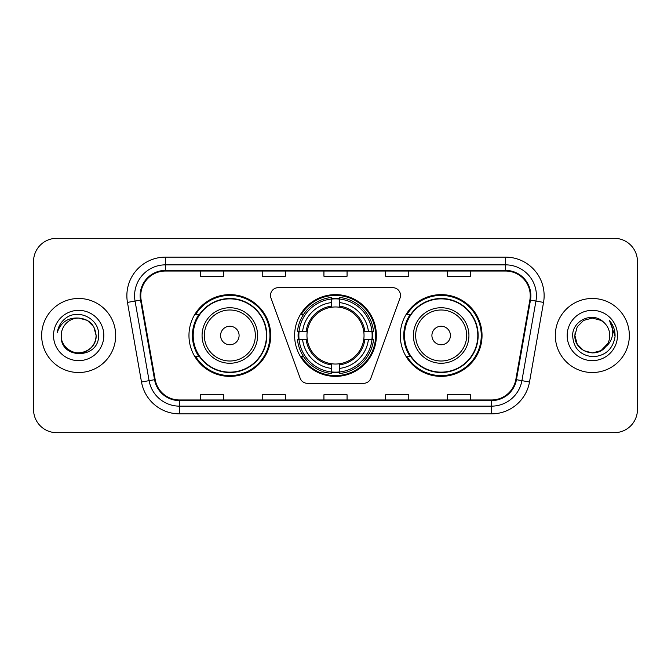 <?xml version="1.0" encoding="UTF-8"?>
<svg xmlns="http://www.w3.org/2000/svg" width="671" height="671" viewBox="0 0 671 671"><rect width="100%" height="100%" fill="white"/><g stroke="black" fill="none" stroke-linecap="round" stroke-linejoin="round"><path stroke-width="1.01" d="M270.497 295.391A7.716 7.716 0 0 0 270.958 298.033L300.155 378.243A7.716 7.716 0 0 0 307.402 383.317L363.598 383.317A7.716 7.716 0 0 0 370.845 378.243L400.042 298.033A7.716 7.716 0 0 0 392.795 287.683L278.205 287.683A7.716 7.716 0 0 0 270.497 295.391M400.285 335.5A40.881 40.881 0 0 0 441.166 376.381A40.881 40.881 0 0 0 482.038 335.5A40.881 40.881 0 0 0 441.166 294.619A40.881 40.881 0 0 0 400.285 335.5M294.619 335.5A40.881 40.881 0 0 0 335.5 376.381A40.881 40.881 0 0 0 376.381 335.5A40.881 40.881 0 0 0 335.5 294.619A40.881 40.881 0 0 0 294.619 335.5M188.962 335.5A40.881 40.881 0 0 0 229.834 376.381A40.881 40.881 0 0 0 270.715 335.5A40.881 40.881 0 0 0 229.834 294.619A40.881 40.881 0 0 0 188.962 335.5M198.767 356.326A37.408 37.408 0 0 1 198.767 314.674M298.293 339.358A37.408 37.408 0 0 1 298.293 331.642M410.09 356.326A37.408 37.408 0 0 1 410.09 314.674M33.55 261.455L33.55 409.545A23.141 23.141 0 0 0 56.691 432.678L614.309 432.678A23.141 23.141 0 0 0 637.45 409.545L637.45 261.455A23.141 23.141 0 0 0 614.309 238.322L56.691 238.322A23.141 23.141 0 0 0 33.55 261.455L33.55 409.545M41.652 335.5A37.022 37.022 0 0 0 78.666 372.522A37.022 37.022 0 0 0 115.689 335.5A37.022 37.022 0 0 0 78.666 298.478A37.022 37.022 0 0 0 41.652 335.5A37.022 37.022 0 0 0 78.666 372.522A37.022 37.022 0 0 0 115.689 335.5A37.022 37.022 0 0 0 78.666 298.478A37.022 37.022 0 0 0 41.652 335.5M555.311 335.5A37.022 37.022 0 0 0 592.334 372.522A37.022 37.022 0 0 0 629.348 335.5A37.022 37.022 0 0 0 592.334 298.478A37.022 37.022 0 0 0 555.311 335.5A37.022 37.022 0 0 0 592.334 372.522A37.022 37.022 0 0 0 629.348 335.5A37.022 37.022 0 0 0 592.334 298.478A37.022 37.022 0 0 0 555.311 335.5M140.759 295.701A24.684 24.684 0 0 1 165.435 271.025L505.565 271.025A24.684 24.684 0 0 1 529.872 299.987L515.831 379.585A24.684 24.684 0 0 1 491.533 399.975L179.467 399.975A24.684 24.684 0 0 1 155.169 379.585L141.128 299.987A24.684 24.684 0 0 1 140.759 295.701M140.138 295.701A25.297 25.297 0 0 0 140.524 300.096L154.556 379.694A25.297 25.297 0 0 0 179.467 400.595L491.533 400.595A25.297 25.297 0 0 0 516.444 379.694L530.476 300.096A25.297 25.297 0 0 0 505.565 270.405L165.435 270.405A25.297 25.297 0 0 0 140.138 295.701M127.456 302.403A38.566 38.566 0 0 1 165.435 257.136L505.565 257.136A38.566 38.566 0 0 1 543.544 302.403L529.503 381.992A38.566 38.566 0 0 1 491.533 413.864L179.467 413.864A38.566 38.566 0 0 1 141.497 381.992L127.456 302.403L135.056 301.061A30.849 30.849 0 0 1 165.435 264.852L505.565 264.852A30.849 30.849 0 0 1 535.944 301.061L521.912 380.658A30.849 30.849 0 0 1 491.533 406.148L179.467 406.148A30.849 30.849 0 0 1 149.088 380.658L135.056 301.061A30.849 30.849 0 0 1 134.586 295.701M614.309 238.322L56.691 238.322M56.691 432.678L614.309 432.678M637.45 409.545L637.45 261.455M323.934 271.025L323.934 276.242L347.066 276.242L347.066 271.025M262.227 271.025L262.227 276.242L285.368 276.242L285.368 271.025M200.528 271.025L200.528 276.242L223.669 276.242L223.669 271.025M385.632 271.025L385.632 276.242L408.773 276.242L408.773 271.025M447.331 271.025L447.331 276.242L470.472 276.242L470.472 271.025M347.066 399.975L347.066 394.758L323.934 394.758L323.934 399.975M285.368 399.975L285.368 394.758L262.227 394.758L262.227 399.975M223.669 399.975L223.669 394.758L200.528 394.758L200.528 399.975M408.773 399.975L408.773 394.758L385.632 394.758L385.632 399.975M470.472 399.975L470.472 394.758L447.331 394.758L447.331 399.975M61.237 335.5A17.438 17.438 0 0 1 78.666 318.062C89.26 319.094 95.072 324.907 96.104 335.5L93.772 326.785L87.389 320.402L78.666 318.062L87.389 320.402L93.772 326.785L96.104 335.5L93.772 326.785L87.389 320.402L78.666 318.062L87.389 320.402L93.772 326.785L96.104 335.5L93.772 326.785L87.389 320.402L78.666 318.062L87.389 320.402L93.772 326.785L96.104 335.5C95.869 342.076 92.959 347.108 87.389 350.598C76.519 357.559 60.642 348.392 61.237 335.5C59.61 359.866 99.333 359.304 98.553 335.5C99.895 318.826 78.239 308.023 65.414 318.431C60.876 322.063 58.167 326.735 57.278 332.447C60.868 322.214 67.997 317.425 78.666 318.062L87.389 320.402L93.772 326.785L96.104 335.5C95.869 342.076 92.959 347.108 87.389 350.598C76.519 357.559 60.642 348.392 61.237 335.5C60.642 348.392 76.519 357.559 87.389 350.598C92.959 347.108 95.869 342.076 96.104 335.5C97.027 351.403 74.129 359.287 65.045 346.379M53.521 335.5A25.146 25.146 0 0 0 78.666 360.646A25.146 25.146 0 0 0 103.82 335.5A25.146 25.146 0 0 0 78.666 310.354A25.146 25.146 0 0 0 53.521 335.5M59.828 324.915L60.08 324.479M339.358 372.011L339.358 373.562A38.255 38.255 0 0 0 373.562 339.358L372.011 339.358A36.712 36.712 0 0 1 339.358 372.011L339.358 368.438A33.164 33.164 0 0 0 368.438 339.358L363.774 339.358A28.534 28.534 0 0 0 339.358 307.226L339.358 298.989A36.712 36.712 0 0 1 372.011 331.642L373.562 331.642A38.255 38.255 0 0 0 339.358 297.438L339.358 298.989M298.989 339.358L297.438 339.358A38.255 38.255 0 0 0 331.642 373.562L331.642 372.011A36.712 36.712 0 0 1 298.989 339.358L302.562 339.358A33.164 33.164 0 0 0 331.642 368.438L331.642 363.774A28.534 28.534 0 0 0 363.774 339.358L364.915 339.358A29.667 29.667 0 0 1 339.358 364.915L339.358 368.438M331.642 298.989L331.642 297.438A38.255 38.255 0 0 0 297.438 331.642L298.989 331.642A36.712 36.712 0 0 1 331.642 298.989L331.642 302.562A33.164 33.164 0 0 0 302.562 331.642L307.226 331.642A28.534 28.534 0 0 0 331.642 363.774L331.642 364.915A29.667 29.667 0 0 1 306.085 339.358L302.562 339.358M299.065 339.358A36.637 36.637 0 0 1 299.065 331.642M339.358 299.065A36.637 36.637 0 0 0 331.642 299.065M371.935 331.642A36.637 36.637 0 0 1 371.935 339.358M372.011 331.642L368.438 331.642A33.164 33.164 0 0 0 339.358 302.562M368.438 339.358L372.011 339.358M331.642 368.438L331.642 372.011M363.774 331.642L368.438 331.642M339.358 363.825L339.358 364.915M331.642 363.774A28.534 28.534 0 0 1 307.226 339.358L306.085 339.358M339.358 371.935A36.637 36.637 0 0 1 331.642 371.935M302.562 331.642L298.989 331.642M331.642 307.175L331.642 302.562M339.358 307.226A28.534 28.534 0 0 0 307.226 331.642L306.085 331.642A29.667 29.667 0 0 1 331.642 306.085M339.358 307.175L339.358 306.085A29.667 29.667 0 0 1 364.915 331.642M303.409 314.674L301.22 314.674A40.109 40.109 0 0 1 375.609 335.5A40.109 40.109 0 0 1 301.22 356.326L303.409 356.326M239.094 335.5A9.251 9.251 0 0 0 229.834 326.249A9.251 9.251 0 0 0 220.583 335.5A9.251 9.251 0 0 0 229.834 344.751A9.251 9.251 0 0 0 239.094 335.5M257.605 335.5A27.763 27.763 0 0 0 229.834 307.737A27.763 27.763 0 0 0 202.072 335.5A27.763 27.763 0 0 0 229.834 363.263A27.763 27.763 0 0 0 257.605 335.5A27.763 27.763 0 0 1 229.834 363.263A27.763 27.763 0 0 1 202.072 335.5M266.471 335.5A36.637 36.637 0 0 0 229.834 298.863A36.637 36.637 0 0 0 193.198 335.5A36.637 36.637 0 0 0 229.834 372.137A36.637 36.637 0 0 0 266.471 335.5M269.943 335.5A40.109 40.109 0 0 1 195.563 356.326L199.279 356.326A36.98 36.98 0 0 0 266.815 335.592A36.98 36.98 0 0 0 199.279 314.674L195.563 314.674A40.109 40.109 0 0 1 269.943 335.5M450.417 335.5A9.251 9.251 0 0 0 441.166 326.249A9.251 9.251 0 0 0 431.906 335.5A9.251 9.251 0 0 0 441.166 344.751A9.251 9.251 0 0 0 450.417 335.5M468.928 335.5A27.763 27.763 0 0 0 441.166 307.737A27.763 27.763 0 0 0 413.395 335.5A27.763 27.763 0 0 0 441.166 363.263A27.763 27.763 0 0 0 468.928 335.5A27.763 27.763 0 0 1 441.166 363.263A27.763 27.763 0 0 1 413.395 335.5M477.802 335.5A36.637 36.637 0 0 0 441.166 298.863A36.637 36.637 0 0 0 404.529 335.5A36.637 36.637 0 0 0 441.166 372.137A36.637 36.637 0 0 0 477.802 335.5M481.266 335.5A40.109 40.109 0 0 1 406.886 356.326L410.602 356.326A36.98 36.98 0 0 0 478.146 335.592A36.98 36.98 0 0 0 410.602 314.674L406.886 314.674A40.109 40.109 0 0 1 481.266 335.5M601.048 350.598A17.438 17.438 0 0 0 609.763 335.5C609.662 330.241 607.658 325.846 603.749 322.323C593.03 311.109 572.455 320.361 572.648 335.5C573.437 348.232 580.18 355.32 592.896 356.754C605.41 355.848 612.791 349.197 615.03 336.808L615.072 335.5C615.005 329.78 613.101 324.764 609.36 320.436C612.204 325.1 613.21 330.124 612.363 335.5C611.575 340.021 609.394 343.703 605.812 346.555C608.404 343.326 609.721 339.643 609.763 335.5M583.611 350.598L592.334 352.938L601.048 350.598L605.603 346.806L601.048 350.598L592.334 352.938L583.611 350.598L577.228 344.215L574.896 335.5L577.228 344.215L583.611 350.598L592.334 352.938L601.048 350.598L607.817 343.51L605.812 346.555L607.817 343.51L601.082 350.581M605.603 346.806L601.048 350.598L592.334 352.938L583.611 350.598L577.228 344.215L574.896 335.5L577.228 344.215L583.611 350.598L592.334 352.938L601.048 350.598L605.603 346.806L601.367 350.413M605.812 346.555L605.334 347.117C595.873 359.102 574.007 350.958 574.896 335.5L577.228 344.215L583.611 350.598L592.334 352.938L601.048 350.598L607.817 343.51L601.048 350.598L592.334 352.938L583.611 350.598L577.228 344.215L574.896 335.5L577.228 326.785L583.611 320.402L592.334 318.062L601.048 320.402L603.749 322.323L601.048 320.402L592.334 318.062L583.611 320.402L577.228 326.785L574.896 335.5L577.228 326.785L583.611 320.402L592.334 318.062L601.048 320.402L603.749 322.323M567.18 335.5A25.146 25.146 0 0 0 592.334 360.646A25.146 25.146 0 0 0 617.479 335.5A25.146 25.146 0 0 0 592.334 310.354A25.146 25.146 0 0 0 567.18 335.5M574.896 335.5L575.089 332.925M609.528 320.629L615.055 336.163M505.565 257.136L505.565 270.405M135.056 301.061L140.524 300.096M179.467 413.864L179.467 400.595M491.533 400.595L491.533 413.864M516.444 379.694L529.503 381.992M141.497 381.992L154.556 379.694M530.476 300.096L543.544 302.403M165.435 257.136L165.435 270.405M339.358 363.774A28.534 28.534 0 0 0 363.774 339.358M372.279 339.358A36.98 36.98 0 0 0 372.279 331.642M339.358 298.721A36.98 36.98 0 0 0 331.642 298.721M331.642 372.279A36.98 36.98 0 0 0 339.358 372.279M255.341 335.5A25.506 25.506 0 0 0 229.834 309.994A25.506 25.506 0 0 0 204.328 335.5A25.506 25.506 0 0 0 229.834 361.006A25.506 25.506 0 0 0 255.341 335.5M466.672 335.5A25.506 25.506 0 0 0 441.166 309.994A25.506 25.506 0 0 0 415.659 335.5A25.506 25.506 0 0 0 441.166 361.006A25.506 25.506 0 0 0 466.672 335.5"/></g></svg>
